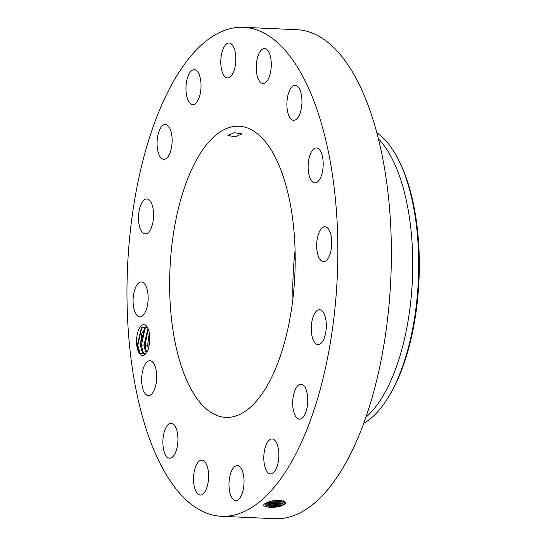 <?xml version="1.0" encoding="UTF-8"?>
<svg xmlns="http://www.w3.org/2000/svg" width="546" height="546" viewBox="0 0 546 546"><rect width="100%" height="100%" fill="white"/><g stroke="black" fill="none" stroke-linecap="round" stroke-linejoin="round"><path stroke-width="0.82" d="M221.403 516.291L274.918 518.7A244.745 104.982 -87.4 0 0 357.104 439.912A244.745 104.982 -87.4 0 0 386.083 178.194A244.745 104.982 -87.4 0 0 296.942 29.709L243.427 27.3A244.745 104.982 -87.4 0 0 161.241 106.088A244.745 104.982 -87.4 0 0 132.262 367.806A244.745 104.982 -87.4 0 0 221.403 516.291A244.745 104.982 -87.4 0 0 303.596 437.503A244.745 104.982 -87.4 0 0 332.575 175.785A244.745 104.982 -87.4 0 0 243.427 27.3M283.927 504.627L283.934 504.62C289.537 501.269 276.965 498.607 268.325 502.033L264.325 504.026C260.872 507.261 273.566 508.442 280.917 506.067L283.927 504.627L280.835 505.944L266.714 506.06L265.09 504.47M138.268 351.44A15.445 6.627 -87.4 0 0 145.461 354.088L148.062 349.993L149.515 343.564A15.445 6.627 -87.4 0 0 148.089 328.747A15.445 6.627 -87.4 0 0 146.935 326.658A15.445 6.627 -87.4 0 0 138.152 331.012A15.445 6.627 -87.4 0 0 138.268 351.44M321.219 152.58A17.479 7.501 -87.4 0 0 316.448 147.966A17.479 7.501 -87.4 0 0 308.934 158.92A17.479 7.501 -87.4 0 0 310.101 178.276A17.479 7.501 -87.4 0 0 314.871 182.89A17.479 7.501 -87.4 0 0 322.386 171.935A17.479 7.501 -87.4 0 0 321.219 152.58M274.795 370.461A145.727 62.51 -87.4 0 0 292.055 214.626A145.727 62.51 -87.4 0 0 238.971 126.215A145.727 62.51 -87.4 0 0 190.035 173.13A145.727 62.51 -87.4 0 0 172.782 328.965A145.727 62.51 -87.4 0 0 225.86 417.376A145.727 62.51 -87.4 0 0 274.795 370.461M291.243 119.26A17.479 7.501 -87.4 0 0 293.646 120.325A17.479 7.501 -87.4 0 0 301.685 106.081A17.479 7.501 -87.4 0 0 297.618 86.466A17.479 7.501 -87.4 0 0 295.215 85.394A17.479 7.501 -87.4 0 0 287.176 99.638A17.479 7.501 -87.4 0 0 291.243 119.26M263.425 83.463A17.479 7.501 -87.4 0 0 271.273 65.82A17.479 7.501 -87.4 0 0 264.544 48.546A17.479 7.501 -87.4 0 0 264.093 48.56A17.479 7.501 -87.4 0 0 256.251 66.203A17.479 7.501 -87.4 0 0 262.974 83.477A17.479 7.501 -87.4 0 0 263.425 83.463M230.89 76.344A17.479 7.501 -87.4 0 0 235.797 56.9A17.479 7.501 -87.4 0 0 229.102 43.025A17.479 7.501 -87.4 0 0 225.751 44.642A17.479 7.501 -87.4 0 0 220.843 64.08A17.479 7.501 -87.4 0 0 227.532 77.955A17.479 7.501 -87.4 0 0 230.89 76.344M198.587 98.976A17.479 7.501 -87.4 0 0 200.655 80.282A17.479 7.501 -87.4 0 0 194.287 69.676A17.479 7.501 -87.4 0 0 188.418 75.307A17.479 7.501 -87.4 0 0 186.343 94.001A17.479 7.501 -87.4 0 0 192.711 104.607A17.479 7.501 -87.4 0 0 198.587 98.976M171.43 147.918A17.479 7.501 -87.4 0 0 165.39 124.44A17.479 7.501 -87.4 0 0 157.78 135.879A17.479 7.501 -87.4 0 0 163.82 159.364A17.479 7.501 -87.4 0 0 171.43 147.918M153.562 215.725A17.479 7.501 -87.4 0 0 146.819 198.976A17.479 7.501 -87.4 0 0 138.513 217.151A17.479 7.501 -87.4 0 0 145.25 233.9A17.479 7.501 -87.4 0 0 153.562 215.725M147.693 292.062A17.479 7.501 -87.4 0 0 141.4 281.934A17.479 7.501 -87.4 0 0 133.538 306.736A17.479 7.501 -87.4 0 0 139.831 316.864A17.479 7.501 -87.4 0 0 147.693 292.062M154.73 365.315A17.479 7.501 -87.4 0 0 149.959 360.701A17.479 7.501 -87.4 0 0 142.445 371.655A17.479 7.501 -87.4 0 0 143.618 391.011A17.479 7.501 -87.4 0 0 148.389 395.625A17.479 7.501 -87.4 0 0 155.897 384.671A17.479 7.501 -87.4 0 0 154.73 365.315M173.594 424.331A17.479 7.501 -87.4 0 0 171.191 423.266A17.479 7.501 -87.4 0 0 163.145 437.51A17.479 7.501 -87.4 0 0 167.213 457.125A17.479 7.501 -87.4 0 0 169.615 458.196A17.479 7.501 -87.4 0 0 177.662 443.953A17.479 7.501 -87.4 0 0 173.594 424.331M201.406 460.128A17.479 7.501 -87.4 0 0 193.564 477.77A17.479 7.501 -87.4 0 0 200.286 495.045A17.479 7.501 -87.4 0 0 200.737 495.031A17.479 7.501 -87.4 0 0 208.586 477.388A17.479 7.501 -87.4 0 0 201.856 460.114A17.479 7.501 -87.4 0 0 201.406 460.128M233.947 467.246A17.479 7.501 -87.4 0 0 229.04 486.691A17.479 7.501 -87.4 0 0 235.729 500.566A17.479 7.501 -87.4 0 0 239.087 498.948A17.479 7.501 -87.4 0 0 243.994 479.504A17.479 7.501 -87.4 0 0 237.298 465.636A17.479 7.501 -87.4 0 0 233.947 467.246M266.25 444.615A17.479 7.501 -87.4 0 0 264.182 463.308A17.479 7.501 -87.4 0 0 270.543 473.914A17.479 7.501 -87.4 0 0 276.419 468.284A17.479 7.501 -87.4 0 0 278.487 449.59A17.479 7.501 -87.4 0 0 272.12 438.984A17.479 7.501 -87.4 0 0 266.25 444.615M293.4 395.673A17.479 7.501 -87.4 0 0 299.44 419.151A17.479 7.501 -87.4 0 0 307.05 407.712A17.479 7.501 -87.4 0 0 301.01 384.227A17.479 7.501 -87.4 0 0 293.4 395.673M311.275 327.866A17.479 7.501 -87.4 0 0 318.011 344.615A17.479 7.501 -87.4 0 0 326.324 326.44A17.479 7.501 -87.4 0 0 319.581 309.691A17.479 7.501 -87.4 0 0 311.275 327.866M317.137 251.529A17.479 7.501 -87.4 0 0 323.43 261.65A17.479 7.501 -87.4 0 0 331.299 236.848A17.479 7.501 -87.4 0 0 325 226.726A17.479 7.501 -87.4 0 0 317.137 251.529M265.793 503.091L265.09 504.49L270.625 506.941L280.842 505.985L283.135 505.132M284.548 504.122L281.634 505.262L266.1 505.746M147.352 327.293L141.441 327.566L137.421 344.854L138.725 351.18L139.988 353.603L145.461 354.088M234.405 132.678L227.9 135.442L235.319 136.875L241.803 133.934L234.405 132.678M295.086 250.553A145.727 62.51 -87.4 0 0 292.922 298.58M265.431 503.501L271.765 505.111L280.596 504.088L283.681 502.77L284.541 501.849L283.674 502.73L280.589 504.04L266.564 504.156L265.445 503.473M145.748 353.801L144.861 353.951L141.516 350.334L140.424 344.717L141.878 333.149L146.738 326.692M144.888 353.951L142.677 352.498L141.571 350.334L140.465 344.56L144.526 328.33L146.758 326.706M400.047 163.022A147.932 63.452 92.6 0 1 389.591 395.195L388.472 397.044A150.341 64.489 -87.4 0 0 397.645 379.06A150.341 64.489 92.6 0 0 399.099 161.084L400.047 163.022M365.875 417.294A150.341 64.489 -87.4 0 0 391.687 378.788A150.341 64.489 -87.4 0 0 378.412 138.882M363.738 423.273A150.341 64.489 -87.4 0 0 388.472 397.044M376.822 132.739A150.341 64.489 92.6 0 1 399.099 161.084M284.241 502.252L281.395 503.357L265.943 503.842M146.478 352.914L145.175 350.498L144.076 344.724L148.034 328.61M146.458 352.948L145.127 350.498L144.035 344.881L148.014 328.569M267.028 502.518L280.357 502.183L283.415 500.88M267.083 502.497L280.351 502.136L283.408 500.839M282.671 500.948L281.149 501.46L267.479 502.34M149.324 332.971L147.679 344.881L148.328 349.201M148.15 328.897L145.031 345.516L147.638 345.045L149.304 332.883M147.638 345.045L148.3 349.29M271.116 501.235L279.354 500.436M270.959 501.269L279.504 500.443M276.651 500.443L273.867 500.716M141.899 327.088L137.824 345.188L140.185 353.856M145.25 327.607L141.428 345.352L143.332 353.235M145.031 345.516L146.615 352.723M149.59 334.725L148.819 347.461M280.917 506.067L281.634 505.262L280.596 504.088M283.681 502.77L285.21 503.712M280.357 502.183L281.395 503.357L280.589 504.04M280.112 500.279L281.149 501.46L280.351 502.136M137.421 344.854L137.824 345.188M141.428 345.352L144.035 344.881"/></g></svg>
